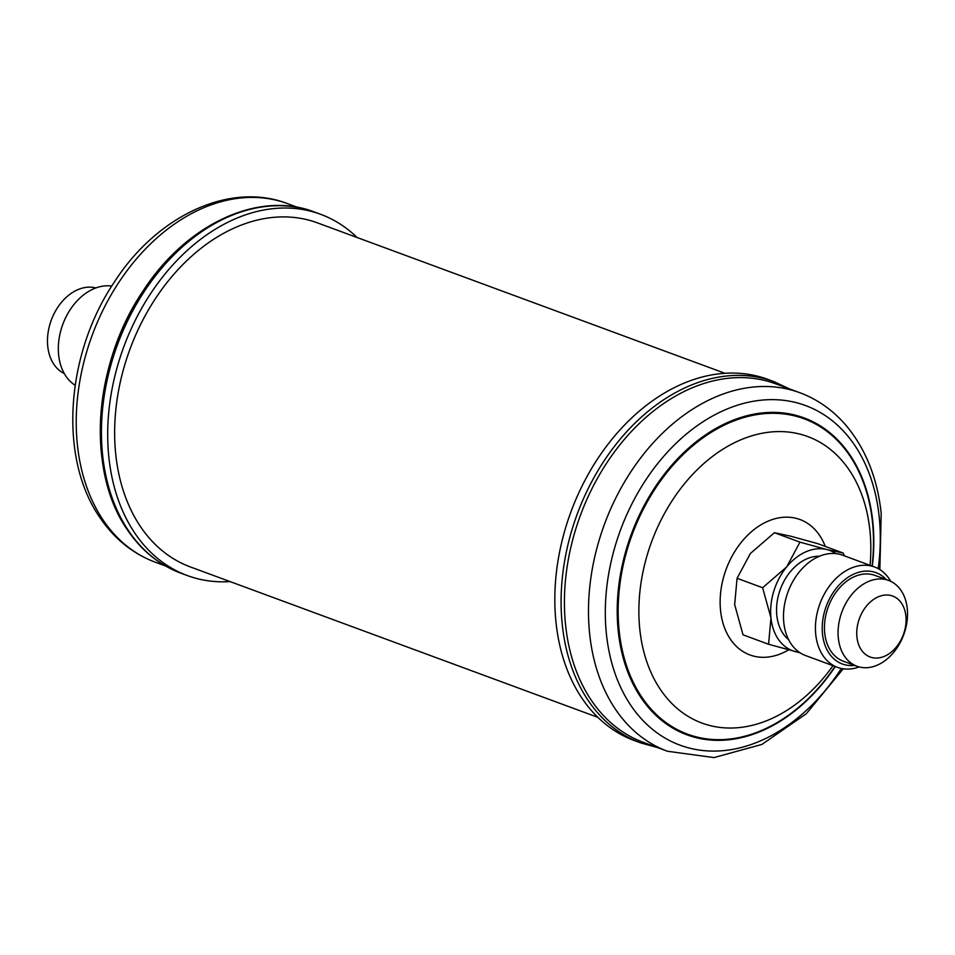 <?xml version="1.0" encoding="UTF-8"?>
<svg xmlns="http://www.w3.org/2000/svg" width="955" height="955" viewBox="0 0 955 955"><rect width="100%" height="100%" fill="white"/><g stroke="black" fill="none" stroke-linecap="round" stroke-linejoin="round"><path stroke-width="1.43" d="M819.378 556.264A45.733 32.948 110.3 0 0 776.821 615.462A45.733 32.948 110.3 0 0 788.603 639.635M874.565 566.995L842.632 555.201A53.492 38.546 110.3 0 0 800.768 570.171A53.492 38.546 110.3 0 0 783.816 622.72A53.492 38.546 110.3 0 0 805.59 655.56L837.523 667.354A53.492 38.546 -69.7 0 1 815.749 634.502A53.492 38.546 -69.7 0 1 832.7 581.965A53.492 38.546 -69.7 0 1 874.565 566.995A53.492 38.546 -69.7 0 1 890.729 581.344M859.13 666.936A53.492 38.546 -69.7 0 1 837.523 667.354M886.288 579.59A48.669 35.072 110.3 0 0 843.528 580.736A48.669 35.072 110.3 0 0 822.506 634.096A48.669 35.072 110.3 0 0 854.618 665.384M888.639 580.449L875.019 575.423A45.733 32.948 110.3 0 0 839.218 588.22A45.733 32.948 110.3 0 0 824.726 633.141A45.733 32.948 110.3 0 0 843.349 661.218L856.969 666.256A45.733 32.948 -69.7 0 1 838.347 638.179A45.733 32.948 -69.7 0 1 852.839 593.258A45.733 32.948 -69.7 0 1 888.639 580.449A45.733 32.948 -69.7 0 1 907.25 608.526A45.733 32.948 -69.7 0 1 892.758 653.447A45.733 32.948 -69.7 0 1 856.969 666.256M856.933 637.057A32.494 23.409 110.3 0 0 884.533 656.264A32.494 23.409 110.3 0 0 905.889 615.999A32.494 23.409 110.3 0 0 878.29 596.803A32.494 23.409 110.3 0 0 856.933 637.057M556.001 622.362A192.54 138.726 110.3 0 0 634.383 740.579L640.65 742.895A192.54 138.726 -69.7 0 1 562.268 624.677A192.54 138.726 -69.7 0 1 623.293 435.54A192.54 138.726 -69.7 0 1 773.992 381.654L767.736 379.338A192.54 138.726 110.3 0 0 617.026 433.224A192.54 138.726 110.3 0 0 556.001 622.362M643.384 742.357A191.096 137.687 -69.7 0 1 565.587 625.036A191.096 137.687 -69.7 0 1 626.158 437.306A191.096 137.687 -69.7 0 1 775.735 383.826L799.801 392.708A191.096 137.687 -69.7 0 0 650.224 446.188A191.096 137.687 -69.7 0 0 589.653 633.917A191.096 137.687 -69.7 0 0 667.45 751.251L643.384 742.357M724.929 373.286L317.442 222.873A183.384 132.136 110.3 0 0 236.303 227.111A183.384 132.136 110.3 0 0 116.737 402.079A183.384 132.136 110.3 0 0 190.439 566.96L597.914 717.372M357.086 237.509A192.54 138.726 110.3 0 0 320.617 214.29A192.54 138.726 110.3 0 0 143.298 305.433A192.54 138.726 110.3 0 0 134.822 533.129A192.54 138.726 110.3 0 0 187.264 575.543A192.54 138.726 110.3 0 0 230.071 581.583M111.759 286.082A53.492 38.546 110.3 0 0 58.649 355.045A53.492 38.546 110.3 0 0 75.147 385.271M95.87 287.944A45.733 32.948 110.3 0 0 61.275 302.568A45.733 32.948 110.3 0 0 47.75 346.343A45.733 32.948 110.3 0 0 64.272 373.536M249.721 209.408A191.096 137.687 110.3 0 0 117.429 341.007A191.096 137.687 110.3 0 0 127.218 528.951M835.923 553.625A53.492 38.546 110.3 0 0 826.97 549.591A53.492 38.546 110.3 0 0 786.669 566.924A53.492 38.546 110.3 0 0 770.972 617.981A53.492 38.546 110.3 0 0 795.575 651.692A53.492 38.546 110.3 0 0 799.466 652.396M844.316 555.822L843.217 553.064L826.97 549.591L799.956 542.142L786.669 566.924L762.627 587.731L770.972 617.981L768.56 644.255L800.075 652.802M799.956 542.142L774.398 532.711L790.645 536.185L817.659 543.622L843.217 553.064M762.627 587.731L737.069 578.3L750.343 553.518L774.398 532.711M768.56 644.255L743.014 634.812L734.658 604.575L737.069 578.3M841.343 668.452A181.032 130.441 -69.7 0 1 699.239 750.057A181.032 130.441 -69.7 0 1 606.413 634.048A181.032 130.441 -69.7 0 1 725.394 409.719A181.032 130.441 -69.7 0 1 879.185 516.691A181.032 130.441 -69.7 0 1 878.194 568.631M835.303 666.53A168.928 121.727 -69.7 0 1 703.405 739.158A168.928 121.727 -69.7 0 1 618.243 631.124A168.928 121.727 -69.7 0 1 729.262 421.788A168.928 121.727 -69.7 0 1 872.786 521.609A168.928 121.727 -69.7 0 1 872.345 566.172M835.028 666.423A168.104 121.13 -69.7 0 1 703.835 738.466A168.104 121.13 -69.7 0 1 619.174 630.968A168.104 121.13 -69.7 0 1 729.656 422.659A168.104 121.13 -69.7 0 1 872.476 521.991A168.104 121.13 -69.7 0 1 872.082 566.064M833.011 665.683A152.705 110.028 -69.7 0 1 714.841 726.624A152.705 110.028 -69.7 0 1 639.802 629.309A152.705 110.028 -69.7 0 1 740.161 440.088A152.705 110.028 -69.7 0 1 869.898 530.323A152.705 110.028 -69.7 0 1 870.053 565.324M788.591 649.878A72.186 52.012 -69.7 0 1 720.571 610.627A72.186 52.012 -69.7 0 1 760.466 525.107A72.186 52.012 -69.7 0 1 825.275 546.439M181.008 573.227C159.413 565.109 141.591 550.725 127.552 530.049C85.855 470.97 93.208 363.951 143.274 290.666C186.273 224.138 258.602 190.236 314.35 211.986A192.54 138.726 110.3 0 0 137.043 303.129A192.54 138.726 110.3 0 0 128.567 530.813A192.54 138.726 110.3 0 0 181.008 573.227L187.264 575.543M155.199 562.161C132.757 553.685 114.361 538.859 100.012 517.706C58.279 458.114 65.668 353.816 114.516 281.809C156.823 216.009 229.558 181.247 287.55 203.63A191.096 137.687 110.3 0 0 111.568 294.092A191.096 137.687 110.3 0 0 103.152 520.069A191.096 137.687 110.3 0 0 155.199 562.161L165.418 565.933M640.65 742.895L657.243 747.479M667.45 751.251L713.982 757.59L761.923 744.411L806.366 713.683L843.241 668.798M879.853 569.61L881.19 513.312C877.442 478.574 865.934 449.519 846.667 426.133C833.596 410.65 817.969 399.512 799.801 392.708M287.55 203.63L297.757 207.402M314.35 211.986L320.617 214.29M789.582 388.948L773.992 381.654"/></g></svg>
